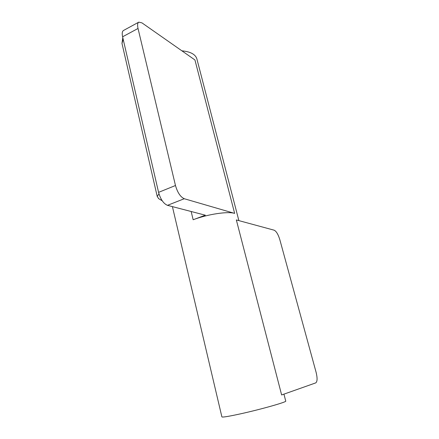 <?xml version="1.0" encoding="UTF-8"?>
<svg xmlns="http://www.w3.org/2000/svg" width="439" height="439" viewBox="0 0 439 439"><rect width="100%" height="100%" fill="white"/><g stroke="black" fill="none" stroke-linecap="round" stroke-linejoin="round"><path stroke-width="0.66" d="M238.876 220.619L196.875 58.897C195.481 54.359 190.488 51.665 181.883 50.82M184.27 198.73L167.462 205.331L205.32 215.187L193.155 219.747C207.57 214.221 228.017 211.17 234.645 213.392L194.938 59.956L141.951 22.872L138.784 22.148C137.522 22.96 137.27 25.067 138.027 28.464L175.474 185.51C177.526 192.573 180.456 196.979 184.27 198.73L234.645 213.392M172.406 206.621L221.887 416.885C222.441 417.44 228.538 416.452 240.171 413.917C260.766 409.417 287.183 401.915 285.74 401.081L283.94 394.14M279.824 239.667C278.216 234.421 276.323 231.26 274.15 230.19L236.341 219.934L281.635 394.957L315.734 382.89C317.386 381.65 317.507 378.122 316.102 372.299L279.824 239.667M158.715 198.653L157.244 196.518L121.982 43.434L122.805 37.666M167.462 205.331C163.533 203.669 160.57 199.344 158.572 192.359L122.602 36.794C121.877 33.419 122.179 31.312 123.507 30.472L138.784 22.148M193.155 219.747L191.157 211.499M157.244 196.518L158.945 193.775M121.982 43.434L123.178 39.28M175.474 185.51L158.572 192.359M122.602 36.794L138.027 28.464M158.49 198.554L162.221 200.782"/></g></svg>
